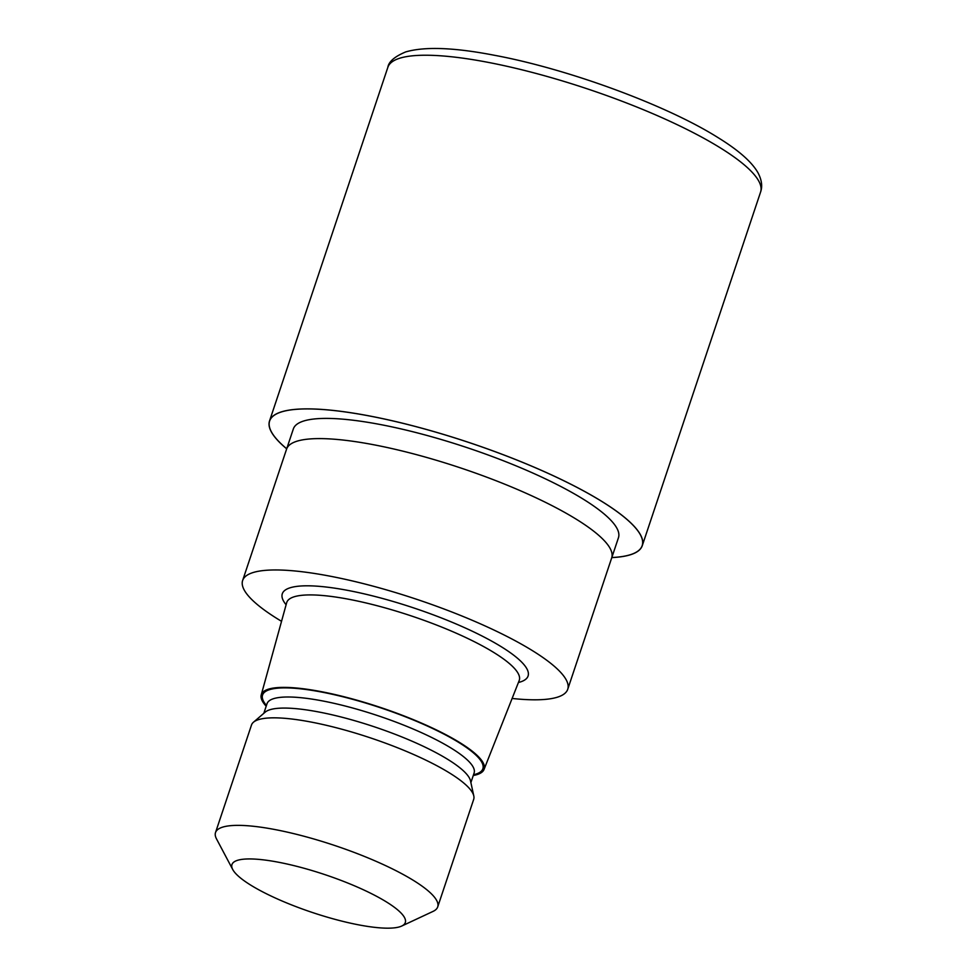 <?xml version="1.0" encoding="UTF-8"?>
<svg xmlns="http://www.w3.org/2000/svg" width="977" height="977" viewBox="0 0 977 977"><rect width="100%" height="100%" fill="white"/><g stroke="black" fill="none" stroke-linecap="round" stroke-linejoin="round"><path stroke-width="1.47" d="M286.713 448.773A196.414 42.841 18.5 0 1 368.72 415.836A196.414 42.841 18.5 0 1 594.224 496.89A196.414 42.841 18.5 0 1 611.81 557.549A196.414 42.841 18.5 0 0 594.224 496.89A196.414 42.841 18.5 0 0 368.72 415.836A196.414 42.841 18.5 0 0 286.713 448.773M373.055 444.633A171.415 37.395 18.5 0 0 286.579 449.139A171.415 37.395 18.5 0 1 373.055 444.633A171.415 37.395 18.5 0 1 538.327 498.881A171.415 37.395 18.5 0 1 611.687 557.916L567.735 689.273A171.415 37.395 18.5 0 1 512.107 698.457M286.627 449.017L293.344 428.927A171.415 37.395 18.5 0 1 379.821 424.433A171.415 37.395 18.5 0 1 545.081 478.681A171.415 37.395 18.5 0 1 618.453 537.716L611.736 557.794M266.196 706.224A117.484 25.622 18.5 0 1 261.238 694.903L286.664 602.748A122.614 26.745 18.5 0 1 286.75 602.455A122.614 26.745 18.5 0 1 348.606 599.231A122.614 26.745 18.5 0 1 466.811 638.03A122.614 26.745 18.5 0 1 519.288 680.261A122.614 26.745 18.5 0 1 519.19 680.554L484.042 769.449A117.484 25.622 18.5 0 1 473.259 775.506M261.238 694.903A117.484 25.622 18.5 0 1 320.59 691.521A117.484 25.622 18.5 0 1 434.399 728.964A117.484 25.622 18.5 0 1 484.042 769.449M232.734 869.518L216.515 838.913A117.155 25.561 18.5 0 1 215.514 832.563L251.492 725.032A117.155 25.561 18.5 0 1 253.47 722.211L265.17 712.16A109.18 23.814 18.5 0 1 318.404 711.915A109.18 23.814 18.5 0 1 470.511 780.867L473.796 795.937A117.155 25.561 18.5 0 1 473.686 799.369L437.708 906.9A117.155 25.561 18.5 0 1 433.08 911.382L401.706 926.049A91.398 19.943 18.5 0 1 359.206 924.963A91.398 19.943 18.5 0 1 232.734 869.518A91.398 19.943 18.5 0 1 278.066 862.154A91.398 19.943 18.5 0 1 374.069 894.981A91.398 19.943 18.5 0 1 401.706 926.049M253.47 722.211A117.155 25.561 18.5 0 1 310.588 721.954A117.155 25.561 18.5 0 1 473.796 795.937M215.514 832.563A117.155 25.561 18.5 0 1 274.61 829.485A117.155 25.561 18.5 0 1 387.564 866.55A117.155 25.561 18.5 0 1 437.708 906.9M281.535 621.311A171.415 37.395 18.5 0 1 242.638 580.497A171.415 37.395 18.5 0 1 329.102 575.99A171.415 37.395 18.5 0 1 494.374 630.238A171.415 37.395 18.5 0 1 567.735 689.273M286.688 448.822A196.524 42.866 18.5 0 1 269.53 420.965A196.524 42.866 18.5 0 1 368.671 415.799A196.524 42.866 18.5 0 1 558.148 477.997A196.524 42.866 18.5 0 1 642.268 545.679A196.524 42.866 18.5 0 1 611.797 557.598M286.102 604.775A129.599 28.272 18.5 0 1 347.665 590.364A129.599 28.272 18.5 0 1 488.769 639.532A129.599 28.272 18.5 0 1 518.408 682.508M266.452 705.455A116.165 25.341 18.5 0 1 321.177 691.972A116.165 25.341 18.5 0 1 448.284 736.402A116.165 25.341 18.5 0 1 473.515 774.737M267.124 703.452L267.026 703.709A109.18 23.814 18.5 0 1 322.105 700.839A109.18 23.814 18.5 0 1 427.376 735.4A109.18 23.814 18.5 0 1 474.101 773.002L470.89 782.601M487.01 62.149A196.524 42.866 18.5 0 1 676.475 124.348A196.524 42.866 18.5 0 1 760.594 192.029L760.594 192.029C762.597 186.326 761.742 179.927 758.005 172.819C751.899 161.987 738.502 150.202 717.802 137.476C666.082 104.93 567.368 68.732 493.886 55.176C454.134 47.507 424.751 46.42 405.711 51.915C394.671 56.544 388.712 61.673 387.857 67.315L387.857 67.315A196.524 42.866 18.5 0 1 487.01 62.149M267.026 703.709L263.814 713.32M286.579 449.139L242.638 580.497M269.53 420.965L387.857 67.315M642.268 545.679L760.594 192.029"/></g></svg>
